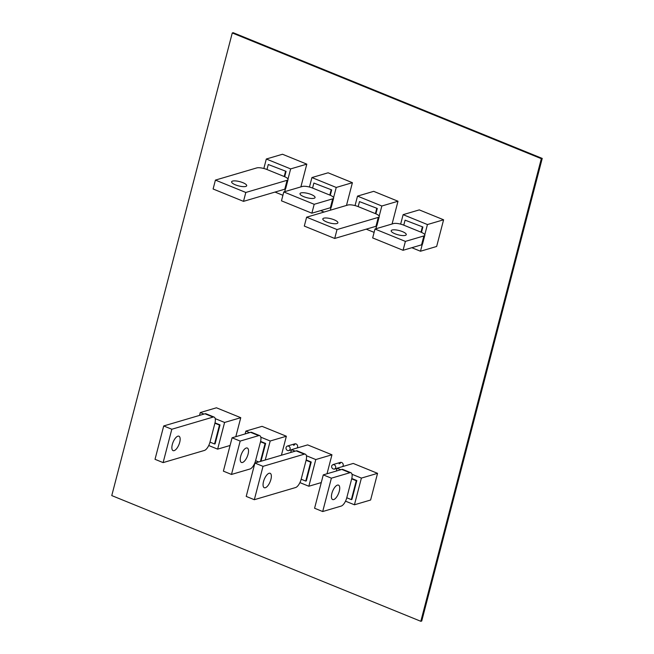 <?xml version="1.0" encoding="UTF-8"?>
<svg xmlns="http://www.w3.org/2000/svg" width="654" height="654" viewBox="0 0 654 654"><rect width="100%" height="100%" fill="white"/><g stroke="black" fill="none" stroke-linecap="round" stroke-linejoin="round"><path stroke-width="0.98" d="M420.824 621.3L111.76 495.585L232.268 32.97L541.324 158.685L420.824 621.3L421.732 621.03L542.24 158.415L541.324 158.685M339.124 463.849A2.395 2.085 73.6 0 1 343.178 465.501A2.395 2.085 73.6 0 1 342.5 466.604M293.523 445.3A2.395 2.085 73.6 0 1 297.578 446.952A2.395 2.085 73.6 0 1 296.9 448.055M306.808 164.138L282.487 154.246L266.317 159.012L290.638 168.904L306.808 164.138L300.881 186.897M281.408 455.233L286.362 436.234L262.041 426.343L245.871 431.109L249.591 432.621M443.6 219.785L419.279 209.893L403.117 214.659L427.438 224.551L443.6 219.785L436.651 246.468L420.481 251.234L422.231 244.522M377.554 473.332L361.392 478.099L354.435 504.79L370.605 500.024L377.554 473.332L353.234 463.441L337.072 468.207L340.783 469.719M352.4 182.687L328.087 172.795L311.917 177.561L336.238 187.453L352.4 182.687L346.473 205.446M398 201.236L373.679 191.344L357.517 196.11L381.838 206.002L398 201.236L392.073 223.995M235.816 436.684L240.762 417.685L216.441 407.794L200.271 412.56L203.991 414.072M327.008 473.782L331.954 454.783L307.642 444.892L291.471 449.658L295.191 451.17M542.24 158.415L233.176 32.7L232.268 32.97M340.031 463.58A2.395 2.085 73.6 0 1 340.947 462.304A2.395 2.085 73.6 0 0 340.031 463.58M294.431 445.031A2.395 2.085 73.6 0 1 295.346 443.755A2.395 2.085 73.6 0 0 294.431 445.031M424.781 234.729L427.438 224.551M400.649 224.134L403.117 214.659M411.816 247.711L420.481 251.234M422.876 226.995L405.079 220.161L422.876 226.995L421.478 232.366M374.987 229.031L372.674 237.925L403.068 250.294L421.568 244.833A7.783 2.199 14.6 0 0 422.517 244.122L424.838 235.219A7.783 2.199 14.6 0 0 421.004 232.17L403.771 225.164A7.783 2.199 14.6 0 0 393.487 223.578L374.987 229.031L405.39 241.391L423.89 235.939A7.783 2.199 14.6 0 0 424.838 235.219M403.771 225.164L405.079 220.161M421.004 232.17L422.304 227.167M402.423 231.606A7.783 2.199 14.6 0 0 391.19 230.731A7.783 2.199 14.6 0 0 395.024 233.789A7.783 2.199 14.6 0 0 406.265 234.655A7.783 2.199 14.6 0 0 402.423 231.606M405.39 241.391L403.068 250.294M330.311 210.212L331.03 207.432M333.581 197.631L336.238 187.453M309.448 187.036L311.917 177.561M320.615 210.613L324.106 212.035M331.676 189.905L313.879 183.063L331.676 189.905L330.278 195.276M283.787 191.933L281.473 200.827L311.876 213.196L330.376 207.743A7.783 2.199 14.6 0 0 331.325 207.024L333.638 198.129A7.783 2.199 14.6 0 0 329.804 195.072L312.579 188.066A7.783 2.199 14.6 0 0 302.295 186.48L283.787 191.933L314.19 204.301L332.69 198.841A7.783 2.199 14.6 0 0 333.638 198.129M312.579 188.066L313.879 183.063M329.804 195.072L331.104 190.069M311.23 194.508A7.783 2.199 14.6 0 0 299.998 193.633A7.783 2.199 14.6 0 0 303.832 196.69A7.783 2.199 14.6 0 0 315.065 197.557A7.783 2.199 14.6 0 0 311.23 194.508M314.19 204.301L311.876 213.196M354.435 504.79L345.516 501.16M361.392 478.099L352.007 474.281M336.336 471.027L337.072 468.207M351.337 499.623L356.258 480.715L351.697 478.859L346.775 497.768L351.337 499.623L351.901 499.452L356.831 480.551L351.787 478.499M346.775 497.768A7.783 3.172 -67.9 0 1 341.192 506.082L322.692 511.542L331.382 478.18L349.882 472.728A7.783 3.172 -67.9 0 1 350.936 472.744A7.783 3.172 -67.9 0 1 351.697 478.859M349.882 472.728L341.78 469.425L323.272 474.878L314.582 508.24L322.692 511.542M356.258 480.715L356.831 480.551M341.78 469.425A7.783 3.172 -67.9 0 1 342.827 469.441L350.936 472.744M333.695 499.566A7.783 3.172 -67.9 0 1 332.641 499.55A7.783 3.172 -67.9 0 1 331.872 493.435A7.783 3.172 -67.9 0 1 338.51 485.129A7.783 3.172 -67.9 0 1 339.279 491.252A7.783 3.172 -67.9 0 1 333.695 499.566M323.272 474.878L331.382 478.18M265.246 459.999L270.192 441L260.807 437.183M270.192 441L286.362 436.234M245.136 433.937L245.871 431.109M260.995 461.25L265.63 443.453L260.594 441.401M249.992 468.992L231.491 474.444L240.181 441.082L258.682 435.629A7.783 3.172 -67.9 0 1 259.736 435.646A7.783 3.172 -67.9 0 1 260.505 441.769L255.575 460.669A7.783 3.172 -67.9 0 1 249.992 468.992M258.682 435.629L250.58 432.327L232.08 437.788L223.39 471.15L231.491 474.444M258.682 461.937L255.575 460.669M260.423 461.422L265.066 443.616L260.505 441.769M265.066 443.616L265.63 443.453M250.58 432.327A7.783 3.172 -67.9 0 1 251.627 432.343L259.736 435.646M242.495 462.476A7.783 3.172 -67.9 0 1 241.449 462.46A7.783 3.172 -67.9 0 1 240.68 456.337A7.783 3.172 -67.9 0 1 247.31 448.031A7.783 3.172 -67.9 0 1 248.079 454.154A7.783 3.172 -67.9 0 1 242.495 462.476M232.08 437.788L240.181 441.082M321.269 482.578L308.835 486.241L315.792 459.549L306.407 455.732M315.792 459.549L331.954 454.783M308.835 486.241L299.924 482.611M290.736 452.486L291.471 449.658M305.737 481.074L310.658 462.165L306.105 460.31L301.175 479.219L305.737 481.074L306.309 480.903L311.23 462.002L306.195 459.95M301.175 479.219A7.783 3.172 -67.9 0 1 295.592 487.541L254.324 499.705L263.014 466.343L304.282 454.178A7.783 3.172 -67.9 0 1 305.336 454.195A7.783 3.172 -67.9 0 1 306.105 460.31M304.282 454.178L296.18 450.876L254.905 463.048L246.215 496.411L254.324 499.705M310.658 462.165L311.23 462.002M296.18 450.876A7.783 3.172 -67.9 0 1 297.227 450.892L305.336 454.195M270.911 479.415A7.783 3.172 -67.9 0 1 264.273 487.721A7.783 3.172 -67.9 0 1 263.505 481.597A7.783 3.172 -67.9 0 1 270.143 473.292A7.783 3.172 -67.9 0 1 270.911 479.415M254.905 463.048L263.014 466.343M230.077 445.48L217.643 449.143L224.592 422.451L215.207 418.634M224.592 422.451L240.762 417.685M217.643 449.143L208.724 445.521M199.535 415.388L200.271 412.56M214.537 443.976L219.466 425.075L214.904 423.22L209.983 442.12L214.537 443.976L215.109 443.813L220.03 424.904L214.994 422.852M209.983 442.12A7.783 3.172 -67.9 0 1 204.4 450.442L163.124 462.607L171.814 429.245L213.09 417.08A7.783 3.172 -67.9 0 1 214.136 417.097A7.783 3.172 -67.9 0 1 214.904 423.22M213.09 417.08L204.98 413.786L163.713 425.95L155.023 459.312L163.124 462.607M219.466 425.075L220.03 424.904M204.98 413.786A7.783 3.172 -67.9 0 1 206.035 413.802L214.136 417.097M179.711 442.317A7.783 3.172 -67.9 0 1 173.073 450.622A7.783 3.172 -67.9 0 1 172.313 444.499A7.783 3.172 -67.9 0 1 178.943 436.202A7.783 3.172 -67.9 0 1 179.711 442.317M163.713 425.95L171.814 429.245M275.015 192.072L282.92 195.284M263.848 168.487L266.317 159.012M284.711 191.663L285.438 188.883M287.989 179.09L290.638 168.904M286.076 171.356L268.279 164.514L286.076 171.356L284.678 176.727M215.419 180.095L213.106 188.998L243.501 201.358L284.776 189.194A7.783 2.199 14.6 0 0 285.724 188.475L288.038 179.58A7.783 2.199 14.6 0 0 284.204 176.523L266.979 169.517A7.783 2.199 14.6 0 0 256.695 167.931L215.419 180.095L245.822 192.464L287.09 180.3A7.783 2.199 14.6 0 0 288.038 179.58M266.979 169.517L268.279 164.514M284.204 176.523L285.512 171.52M242.863 182.67A7.783 2.199 14.6 0 0 231.622 181.804A7.783 2.199 14.6 0 0 235.465 184.853A7.783 2.199 14.6 0 0 246.697 185.728A7.783 2.199 14.6 0 0 242.863 182.67M245.822 192.464L243.501 201.358M375.911 228.761L376.63 225.973M379.181 216.18L381.838 206.002M355.048 205.585L357.517 196.11M366.215 229.162L374.113 232.374M377.276 208.446L359.479 201.612L377.276 208.446L375.878 213.825M306.62 217.193L304.306 226.088L334.701 238.457L375.968 226.292A7.783 2.199 14.6 0 0 376.917 225.573L379.238 216.678A7.783 2.199 14.6 0 0 375.404 213.621L358.179 206.615A7.783 2.199 14.6 0 0 347.887 205.029L306.62 217.193L337.023 229.562L378.29 217.39A7.783 2.199 14.6 0 0 379.238 216.678M358.179 206.615L359.479 201.612M375.404 213.621L376.704 208.618M334.055 219.769A7.783 2.199 14.6 0 0 322.823 218.894A7.783 2.199 14.6 0 0 326.657 221.951A7.783 2.199 14.6 0 0 337.889 222.818A7.783 2.199 14.6 0 0 334.055 219.769M337.023 229.562L334.701 238.457M335.715 467.692A2.395 2.085 73.6 0 1 331.668 466.049A2.395 2.085 73.6 0 1 335.715 467.692M290.123 449.151A2.395 2.085 73.6 0 1 286.068 447.5A2.395 2.085 73.6 0 1 290.123 449.151M421.568 244.833L423.89 235.939M330.376 207.743L332.69 198.841M284.776 189.194L287.09 180.3M375.968 226.292L378.29 217.39M334.366 469.171L337.023 468.387M333.017 464.577L340.472 462.378M288.774 450.622L291.422 449.838M287.417 446.028L294.872 443.829"/></g></svg>

